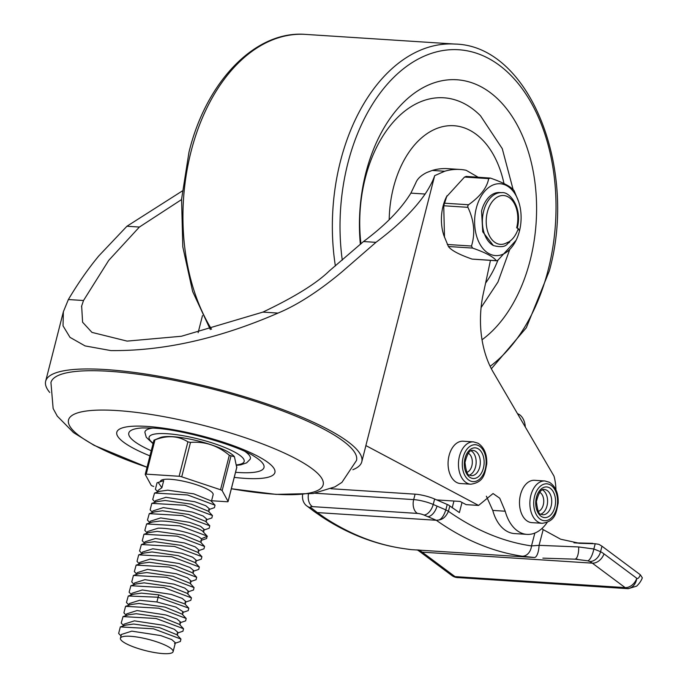 <?xml version="1.0" encoding="UTF-8"?>
<svg xmlns="http://www.w3.org/2000/svg" width="688" height="688" viewBox="0 0 688 688"><rect width="100%" height="100%" fill="white"/><g stroke="black" fill="none" stroke-linecap="round" stroke-linejoin="round"><path stroke-width="1.03" d="M109.237 371.305A157.672 33.652 14.3 0 1 274.357 407.872A157.672 33.652 14.3 0 1 356.513 460.444L341.927 482.374L334.884 486.88L313.229 493.511L276.051 494.38L231.357 488.747A131.382 28.036 -165.7 0 0 274.581 494.208A131.382 28.036 14.3 0 0 296.141 458.87A131.382 28.036 14.3 0 0 117.123 410.564A131.382 28.036 -165.7 0 0 147.043 467.238L94.058 445.308L73.547 432.623L57.285 416.137L53.139 408.534L50.938 382.554A157.672 33.652 -165.7 0 1 109.237 371.305M245.238 451.638A54.369 11.601 14.3 0 1 250.165 459.214L246.639 462.852L240.723 464.847L236.698 465.32M153.046 443.691L146.243 437.25L144.901 432.382A54.369 11.601 14.3 0 1 152.856 428.091M181.546 199.589L139.389 227.049L108.73 260.382L83.515 300.51L81.657 306.031L82.586 322.208L91.96 332.39L127.117 341.11L181.408 336.26L262.868 312.111C294.309 297.173 316.446 283.465 329.277 270.969L363.505 241.54C385.108 225.466 400.906 209.324 410.891 193.122L415.81 182.87C417.306 178.906 420.953 175.457 426.741 172.533L432.219 170.443A103.578 66.719 93.7 0 1 447.716 168.663L460.169 169.472A103.578 66.719 -86.3 0 1 466.12 170.271L478.04 177.177M490.441 260.391A2218.731 1429.139 -86.3 0 1 483.372 293.269A81.554 52.529 -86.3 0 0 493.133 371.967L554.012 476.156A40.781 26.264 -86.3 0 1 555.938 489.804M49.725 392.444A163.116 34.813 -165.7 0 1 45.666 381.212A163.116 34.813 -165.7 0 1 105.978 369.576A163.116 34.813 14.3 0 1 276.791 407.408A163.116 34.813 14.3 0 1 361.785 461.786L365.724 446.349A163.116 34.813 14.3 0 0 365.878 445.575L434.678 175.655L444.672 171.252A103.578 66.719 -86.3 0 1 460.169 169.472M365.878 445.575L478.573 505.439L466.12 504.631L460.091 501.432L436.708 499.918M547.166 522.424A40.781 26.264 -86.3 0 1 526.982 534.378L514.529 533.578A40.781 26.264 -86.3 0 1 492.763 510.41L486.382 496.211M83.515 300.51L68.37 299.538L63.365 311.767L63.038 325.88L70.004 337.361L85.071 345.909L110.82 350.579C163.357 351.155 219.094 338.659 278.012 313.092L262.868 312.111M68.37 299.538C78.036 283.258 88.202 268.69 98.874 255.833L126.936 226.24L182.234 191.015M361.785 461.786A163.116 34.813 14.3 0 1 352.849 469.706M434.678 175.655C432.993 180.806 429.811 186.93 425.132 194.042C414.021 210.046 397.63 226.146 375.949 242.348L341.996 271.846C329.905 281.951 304.603 302.075 278.012 313.092M139.389 227.049L126.936 226.24M375.949 242.348L363.505 241.54M526.982 534.378A40.781 26.264 -86.3 0 1 505.216 511.218L499.72 498.198L493.047 493.545L478.573 505.439M505.216 511.218L492.763 510.41M360.374 244.412A137.127 88.322 -86.3 0 1 365.844 172.946A137.127 88.322 -86.3 0 1 382.924 129.748A137.127 88.322 -86.3 0 1 495.377 96.784A137.127 88.322 -86.3 0 1 530.19 260.253A137.127 88.322 -86.3 0 1 482.021 339.777M360.976 243.862A118.284 76.196 93.7 0 1 365.259 178.175A118.284 76.196 -86.3 0 1 480.499 115.782L502.266 148.651L513.128 189.587M493.373 245.539L482.735 231.813L481.566 211.01A27.185 17.51 -86.3 0 1 499.617 192.537L501.69 192.674A27.185 17.51 93.7 0 0 482.881 214.862A27.185 17.51 93.7 0 0 493.373 245.539C507.125 249.168 507.065 242.735 509.017 242.735C510.668 241.23 509.679 241.368 506.041 243.156C511.476 241.256 515.561 236.397 518.296 228.588L519.242 230.446M506.041 243.156A24.467 15.764 93.7 0 1 486.218 222.448A24.467 15.764 93.7 0 1 504.674 195.65A24.467 15.764 93.7 0 1 516.671 227.728L518.296 228.588M519.431 231.125A35.991 23.186 93.7 0 0 518.597 201.558A35.991 23.186 93.7 0 0 496.848 183.902A35.991 23.186 93.7 0 0 476.294 208.206A35.991 23.186 93.7 0 0 486.175 251.756A35.991 23.186 93.7 0 0 516.086 240.301A35.991 23.186 93.7 0 0 519.431 231.125M518.597 201.558L514.108 190.679C511.279 186.809 503.375 182.612 490.406 178.089L488.669 178.622L464.512 177.065L446.426 196.888A35.991 23.186 93.7 0 0 443.089 206.065A35.991 23.186 93.7 0 0 443.923 235.631L448.413 246.51C451.242 250.38 459.137 254.577 472.106 259.101L496.538 260.786L498 260.124L516.086 240.301M488.669 178.622C487.035 187.669 480.327 196.372 468.554 204.749L467.754 205.901L467.9 207.329L443.743 205.764L446.951 195.822M464.512 177.065L466.249 176.524M443.743 205.764L444.491 237.326M467.9 207.329C474.17 220.556 475.365 233.464 471.486 246.037L472.57 248.076C485.539 252.599 493.442 256.796 496.263 260.657L472.106 259.101M490.406 178.089L465.974 176.403M595.223 543.744L598.956 544.363L601.991 546.212L600.555 551.699A10.87 7.998 117.5 0 1 589.676 561.477A38.064 24.519 -86.3 0 1 592.342 563.154A10.87 7.671 -53.3 0 0 603.987 553.857A48.934 31.519 93.7 0 0 600.555 551.699L593.847 548.99L595.223 543.744L579.58 543.314L560.651 539.211L543.176 529.622L539.065 545.335L531.497 545.919C503.152 541.774 475.46 530.242 448.43 511.313L445.824 509.885L447.234 504.476L434.635 499.015A16.314 3.586 14.6 0 0 415.096 494.165L330.98 488.721M447.234 504.476A16.314 3.586 14.6 0 1 448.636 505.112L459.378 512.586L462.026 502.455M575.013 559.155L587.793 560.832A10.87 3.44 105.1 0 0 593.847 548.99L578.668 546.951L539.065 545.335A10.87 3.767 94.7 0 1 534.387 557.512L411.175 549.626L402.385 548.422A10.87 8.308 -81.5 0 0 402.91 548.482C376.138 544.5 350.158 534.309 324.977 517.918L317.349 512.586L436.321 520.283L423.997 515.037A5.435 1.195 -165.4 0 0 417.487 513.42L312.55 506.635A5.435 1.195 -165.4 0 0 311.002 507.727A10.87 9.391 -52.6 0 1 307.072 506.101C306.47 505.809 301.404 502.188 302.703 494.027M534.86 533.062L531.497 545.919A10.87 8.308 98.5 0 1 522.123 556.188C492.548 551.793 463.944 539.822 436.321 520.283L438.824 519.999C441.541 519.122 443.872 515.751 445.824 509.885L437.018 506.11A10.87 6.089 113.4 0 1 427.807 516.688M449.78 506.162L448.43 511.313C446.099 516.55 442.9 519.44 438.824 519.999M525.322 427.067L525.322 427.007A16.314 10.509 93.7 0 0 517.531 413.72M592.746 543.357L573.955 542.823M408.577 549.334A10.87 10.69 -81.2 0 0 409.412 549.437L402.91 548.482M311.002 507.727L317.349 512.586L314.321 511.623L307.072 506.101M534.387 557.512L522.123 556.188M542.875 558.14L577.757 559.258M411.175 549.626L409.412 549.437M578.668 546.943A10.87 3.879 90 0 1 574.824 559.163M603.987 553.857L636.787 578.307C637.879 579.047 639.057 577.877 640.339 574.79L642.334 577.825C641.225 580.835 639.324 583.605 636.641 586.133L628.204 588.687L456.97 577.524L628.196 588.679M640.339 574.79L601.991 546.212M418.786 549.901L419.508 550.477A38.064 24.519 93.7 0 1 422.174 552.154L592.342 563.154L625.143 587.612A10.87 7 93.7 0 0 627.129 588.532A10.87 8.282 102 0 0 636.787 578.307A10.87 7.671 -53.3 0 1 625.143 587.612L454.983 576.604A10.87 7 93.7 0 0 456.97 577.524A10.87 8.282 -78 0 1 456.058 577.404L458.036 577.679M452.179 507.83L453.96 501.036M541.869 528.565L543.176 529.622M589.676 561.477L587.793 560.832M544.93 480.972L534.559 480.301A21.208 13.657 93.7 0 0 519.904 497.519A21.208 13.657 93.7 0 0 527.963 521.478A21.208 13.657 93.7 0 0 531.824 522.631L542.196 523.301C555.68 521.315 556.153 512.629 558.157 503.126C558.527 493.296 555.612 486.356 549.428 482.305L544.93 480.972A21.208 13.657 93.7 0 0 530.276 498.189A21.208 13.657 93.7 0 0 538.334 522.149A21.208 13.657 93.7 0 0 542.196 523.301M473.516 441.885L463.136 441.214A21.208 13.657 93.7 0 0 448.481 458.432A21.208 13.657 93.7 0 0 456.54 482.391A21.208 13.657 93.7 0 0 460.401 483.535L470.781 484.206C484.266 482.228 484.73 473.533 486.743 464.039C487.104 454.209 484.197 447.269 478.014 443.218L473.516 441.885A21.208 13.657 93.7 0 0 458.862 459.102A21.208 13.657 93.7 0 0 466.92 483.062A21.208 13.657 93.7 0 0 470.781 484.206M234.359 456.66A39.775 8.488 -165.7 0 0 234.255 456.522A39.775 8.488 -165.7 0 0 226.988 451.311A39.775 8.488 -165.7 0 0 190.249 439.176A39.775 8.488 -165.7 0 0 160.158 437.637L153.931 440.208L145.228 474.333A2.718 0.576 -165.7 0 0 145.254 474.462L151.171 485.272A2.718 0.576 -165.7 0 0 152.796 486.132L153.734 486.45M211.577 500.744L227.092 501.75A2.718 0.576 -165.7 0 0 228.089 501.552A2.718 0.576 -165.7 0 0 228.072 501.432L222.155 490.621A2.718 0.576 -165.7 0 0 220.53 489.753L229.31 455.284C217.778 445.549 204.843 441.257 190.499 442.401L187.893 441.859C178.312 435.762 167.347 435.091 154.981 439.856L153.992 440.174M229.31 455.284L234.436 456.755L236.724 467.487M220.53 489.753L181.727 476.818A2.718 0.576 -165.7 0 0 179.121 476.268L146.234 474.144A2.718 0.576 -165.7 0 0 145.228 474.333M211.431 501.354L213.134 494.672A27.185 5.805 -165.7 0 0 198.961 485.608A27.185 5.805 -165.7 0 0 170.495 479.304A27.185 5.805 14.3 0 0 160.442 481.239L160.321 481.72M120.426 638.232L121.38 634.482L131.795 631.145L160.734 635.574L171.716 639.582L175.38 642.764L173.109 651.665A27.185 5.805 -165.7 0 0 158.945 642.601A27.185 5.805 -165.7 0 0 130.479 636.288A27.185 5.805 14.3 0 0 120.426 638.232A27.185 5.805 14.3 0 0 134.59 647.296A27.185 5.805 14.3 0 0 163.065 653.6A27.185 5.805 -165.7 0 0 173.109 651.665M176.902 634.749L159.668 627.671L133.61 624.025L125.775 625.125M123.582 625.848L124.003 624.179L134.418 620.851L163.366 625.28L174.339 629.288L178.003 632.47L177.315 635.187M179.473 624.386L162.17 617.342L136.233 613.73L128.501 614.797M126.205 615.545L126.635 613.885L137.041 610.557L165.989 614.986L176.962 618.994L180.634 622.167L179.938 624.885M131.012 604.537L138.856 603.436L165.025 607.108L182.139 614.143M128.828 605.259L129.258 603.591L139.664 600.263L156.916 601.974L175.965 607.117L183.257 611.873L182.561 614.599M184.788 603.883L158.73 594.845L141.479 593.142L133.842 594.174M131.46 594.957L131.881 593.297L142.287 589.969L171.235 594.398L182.217 598.405L185.88 601.579L185.184 604.305M136.215 583.966L144.102 582.848L170.237 586.511L187.231 593.374M134.083 584.671L134.504 583.003L144.91 579.674L173.858 584.103L184.84 588.111L188.503 591.284L187.815 593.993M190.043 583.304L172.92 576.226L146.725 572.545L139.096 573.577M136.706 574.368L137.127 572.708L147.533 569.38L176.481 573.809L187.463 577.817L191.126 580.99L190.43 583.716M139.329 564.083L139.75 562.414L150.156 559.086L179.104 563.515L190.086 567.523L193.749 570.696L193.061 573.405M134.349 571.608L136.138 565.123L169.239 567.032L196.673 577.258L192.468 572.777L175.543 565.932L149.348 562.251L141.479 563.369M144.084 553.083L151.979 551.957L178.218 555.655L195.22 562.629M141.952 553.788L142.373 552.12L152.788 548.792L181.727 553.212L192.709 557.228L196.372 560.402L195.684 563.119M197.886 552.387L180.738 545.326L154.602 541.662L147.069 542.66M144.575 543.477L144.996 541.826L155.411 538.498L184.358 542.918L195.332 546.926L198.995 550.108L198.307 552.834M200.457 542.032L183.412 535.049L157.225 531.368L149.322 532.503M147.198 533.2L147.628 531.532L158.034 528.195C172.946 527.756 198.669 535.04 201.223 538.799L201.618 539.813L200.93 542.531M203.141 531.798L207.148 536.072M149.829 522.889L150.251 521.237L160.657 517.901L189.604 522.33L200.578 526.337L204.25 529.519L203.553 532.228M206.985 535.892L203.037 531.678C200.449 527.894 174.726 520.644 159.848 521.074L152.435 522.029L146.613 523.946L179.697 525.847L207.157 536.064L206.606 538.541L200.75 540.519M205.686 521.409L188.529 514.426L162.471 510.78L154.662 511.881M152.452 512.603L152.874 510.943L163.28 507.606L192.227 512.035L203.201 516.043L206.873 519.225L206.176 521.934M157.294 501.578L165.094 500.486L191.264 504.158L208.395 511.227M155.075 502.309L155.497 500.649L165.903 497.312L194.85 501.741L205.832 505.749L209.496 508.931L208.799 511.657M210.941 500.83L193.698 493.821L167.717 490.191L159.943 491.275M121.002 635.961L118.654 633.416L120.323 626.914L153.476 628.798L180.953 639.049L180.368 641.483L174.503 643.461M121.208 623.053L123.04 616.586L156.107 618.503L183.533 628.712L182.931 631.214L177.091 633.184M123.9 612.836L125.569 606.326L158.73 608.209L186.199 618.46L185.614 620.894M128.88 605.079L126.454 602.456L128.278 595.997L157.965 597.218L188.796 608.14L188.237 610.6L182.38 612.587M162.54 480.989L163.692 480.628L161.878 487.749L158.12 490.355L157.698 492.015M131.503 594.776L129.12 592.196L130.883 585.712L164.019 587.629L191.436 597.855L190.817 600.323M134.126 584.499L131.743 581.919L133.446 575.435L166.565 577.318L194.05 587.561L193.491 590.012L187.626 591.998M196.673 577.258L196.063 579.735M137.015 561.348L138.709 554.846L171.88 556.738L199.322 566.989L198.72 569.432M141.995 553.608L139.578 550.985L141.393 544.526L174.46 546.435L201.902 556.652L201.317 559.146L195.478 561.124M142.261 540.759L143.964 534.249L177.126 536.15L204.568 546.401L203.958 548.843M147.241 533.019L144.824 530.396L146.621 523.946M149.872 522.717L147.464 520.111L149.279 513.644L182.354 515.561L209.78 525.77L209.169 528.264M152.495 512.431L150.139 509.877L151.807 503.375L184.952 505.259L212.437 515.51L211.861 517.952L205.987 519.93M155.118 502.128L152.71 499.514L154.525 493.055L187.592 494.964L215.026 505.181L214.424 507.675L208.576 509.653M157.741 491.843L155.393 489.288L157.053 482.787L158.231 482.451L161.878 487.749M163.692 480.628L158.231 482.451M149.941 455.869A81.588 17.415 14.3 0 1 146.957 426.414A81.588 17.415 14.3 0 1 258.129 456.411A81.588 17.415 14.3 0 1 244.747 478.358A81.588 17.415 14.3 0 1 234.255 477.386M151.24 450.76A69.763 14.887 14.3 0 1 142.511 427.927L152.727 428.082C181.718 429.071 239.553 446.082 254.397 456.445A69.763 14.887 14.3 0 1 238.194 472.493A69.763 14.887 14.3 0 1 235.554 472.295M153.166 443.21A49.054 10.466 14.3 0 1 167.236 433.732A49.054 10.466 14.3 0 1 228.683 449.152A49.054 10.466 14.3 0 1 236.655 464.899M198.135 332.665L202.496 315.56M444.672 171.252L432.219 170.443M425.132 194.042L410.891 193.122M211.526 329.242A172.628 111.198 -86.3 0 1 191.006 151.713A172.628 111.198 -86.3 0 1 305.592 34.4L455.009 44.066A172.628 111.198 93.7 0 0 340.414 161.379A172.628 111.198 93.7 0 0 335.374 265.964M490.131 366.308A167.193 107.689 93.7 0 0 548.207 269.825A167.193 107.689 93.7 0 0 488.36 58.325A167.193 107.689 93.7 0 0 347.827 163.374A167.193 107.689 93.7 0 0 342.28 260.15M389.202 219.73A91.074 58.661 -86.3 0 1 393.441 187.609A91.074 58.661 -86.3 0 1 450.072 125.663A91.074 58.661 -86.3 0 1 503.994 183.593M497.923 260.184A91.074 58.661 -86.3 0 1 485.608 283.06M472.57 248.076L448.413 246.51M471.486 246.037L447.329 244.472M468.554 204.749L444.396 203.192M315.009 493.219L413.677 499.608A10.87 7 93.7 0 0 417.487 513.42M308.456 494.122A10.87 7 93.7 0 0 312.55 506.635M423.997 515.037A10.87 6.089 113.4 0 0 433.216 504.459A16.314 3.586 -165.4 0 0 413.677 499.608L415.096 494.165M434.635 499.015L433.216 504.459L437.018 506.11M583.596 543.443L575.426 542.918M314.012 511.408L322.087 516.98A10.87 7.817 -56.9 0 0 324.977 517.918M451.827 575.486L419.026 551.036A10.87 7.671 -53.3 0 0 422.174 552.154L454.983 576.604A10.87 7.671 -53.3 0 1 451.827 575.486A10.87 10.87 0 0 0 456.058 577.404M417.582 550.039A10.87 7.998 -62.5 0 0 419.508 550.477M541.078 519.715A18.49 11.911 93.7 0 0 556.678 508.312A18.49 11.911 93.7 0 0 550.202 484.825A18.49 11.911 93.7 0 0 534.602 496.229A18.49 11.911 93.7 0 0 541.078 519.715M549.428 487.775A15.36 9.89 -86.3 0 1 554.812 507.288A15.36 9.89 -86.3 0 1 541.852 516.765A15.36 9.89 -86.3 0 1 536.468 497.252A15.36 9.89 -86.3 0 1 549.428 487.775M546.685 490.209A12.642 8.144 -86.3 0 1 551.484 504.493A12.642 8.144 -86.3 0 1 542.746 514.753L541.086 514.246C539.005 514.779 537.448 510.53 536.416 501.509C538.704 492.582 541.353 488.592 544.38 489.521A12.642 8.144 -86.3 0 1 546.685 490.209M542.454 489.899A12.642 8.144 -86.3 0 1 542.531 489.942A12.642 8.144 -86.3 0 1 547.536 502.464A12.642 8.144 -86.3 0 1 540.888 514.134M539.616 492.281A9.924 6.39 -86.3 0 1 539.788 492.367A9.924 6.39 -86.3 0 1 543.709 502.292A9.924 6.39 -86.3 0 1 538.377 511.408M478.779 445.729A18.49 11.911 93.7 0 0 463.187 457.142A18.49 11.911 93.7 0 0 469.663 480.628A18.49 11.911 93.7 0 0 485.255 469.225A18.49 11.911 93.7 0 0 478.779 445.729M478.014 448.688A15.36 9.89 -86.3 0 1 483.389 468.201A15.36 9.89 -86.3 0 1 470.437 477.678A15.36 9.89 -86.3 0 1 465.054 458.165A15.36 9.89 -86.3 0 1 478.014 448.688M475.262 451.113A12.642 8.144 -86.3 0 1 480.069 465.398A12.642 8.144 -86.3 0 1 471.332 475.657L469.663 475.159C467.582 475.683 466.025 471.435 465.002 462.413C467.281 453.495 469.938 449.496 472.966 450.434A12.642 8.144 -86.3 0 1 475.262 451.113M471.031 450.803A12.642 8.144 -86.3 0 1 471.117 450.846A12.642 8.144 -86.3 0 1 476.113 463.368A12.642 8.144 -86.3 0 1 469.465 475.047M468.193 453.186A9.924 6.39 -86.3 0 1 468.365 453.28A9.924 6.39 -86.3 0 1 472.286 463.205A9.924 6.39 -86.3 0 1 466.954 472.312M179.121 476.268L187.893 441.859M181.727 476.818L190.499 442.401M222.155 490.621L230.944 456.153M228.072 501.432L236.844 467.023M158.73 594.845L156.916 601.974M207.346 536.279L201.223 538.799M146.234 474.144L154.981 439.856M81.502 306.676L81.666 306.031M45.666 381.212L63.236 312.292M210.339 329.569L192.631 291.488L182.81 246.906L181.572 199.219L188.994 152.1C206.245 81.365 255.472 30.212 305.592 34.4M491.361 368.768L526.32 327.755L549.325 270.9C578.066 168.268 529.158 45.485 455.009 44.066M481.093 307.57L497.94 282.063L509.533 250.062M517.23 228.261C522.751 207.57 509.533 191.204 501.69 192.674M322.087 516.98C347.449 533.621 374.22 544.105 402.385 548.422M419.026 551.036L417.074 549.807M579.58 543.314L578.857 543.271M228.089 501.552L236.827 467.298M131.399 604.408L125.569 606.334M179.336 624.248L183.533 628.72M128.845 614.676L123.032 616.594M176.739 634.577L180.935 639.057M126.145 624.996L120.314 626.923M186.199 618.478L181.993 613.988M128.278 596.006L134.1 594.088M123.634 625.667L121.217 623.044M126.257 615.373L123.909 612.827M179.74 622.872L185.605 620.886M184.96 602.292L190.808 600.314M136.749 574.188L134.366 571.599M190.206 581.704L196.054 579.726M136.706 583.802L130.892 585.729M184.59 603.677L188.787 608.149M191.445 597.872L187.239 593.391M133.438 575.443L139.277 573.517M194.033 587.569L189.845 583.097M136.147 565.132L141.969 563.214M144.532 552.937L138.709 554.855M199.322 567.007L195.117 562.517M141.375 544.535L147.206 542.617M201.894 556.661L197.705 552.189M143.964 534.266L149.795 532.349M204.577 546.418L200.363 541.929M157.638 501.466L151.799 503.384M205.583 521.298L209.788 525.787M155.092 511.734L149.279 513.652M212.42 515.518L208.223 511.038M154.525 493.064L160.347 491.137M215.026 505.19L210.829 500.709M157.053 482.795L162.884 480.878M203.33 530.242L209.178 528.255M144.626 543.305L142.27 540.751M198.092 550.813L203.949 548.826M137.024 561.348L139.372 563.893M198.712 569.415L192.855 571.401"/></g></svg>
